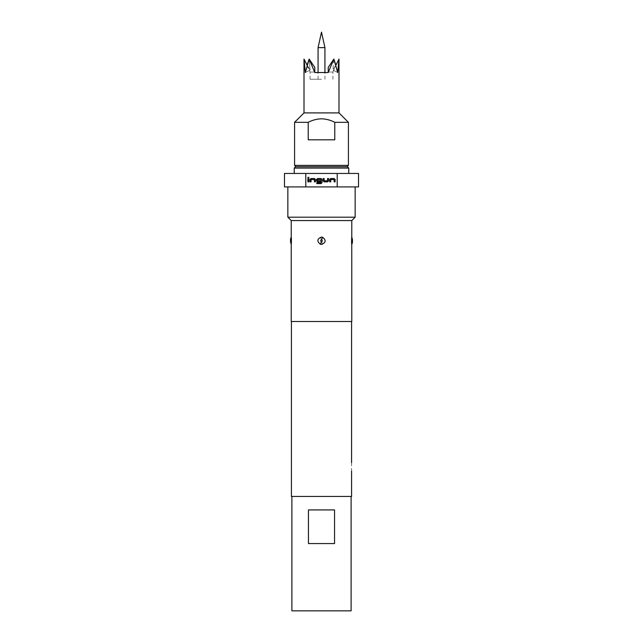 <?xml version="1.0" encoding="UTF-8"?>
<svg xmlns="http://www.w3.org/2000/svg" width="643" height="643" viewBox="0 0 643 643"><rect width="100%" height="100%" fill="white"/><g stroke="black" fill="none" stroke-linecap="round" stroke-linejoin="round"><path stroke-width="0.48" stroke-dasharray="3.21 2.41" d="M307.756 177.38L309.002 177.38L307.756 177.38M324.932 47.63L318.068 47.63M321.5 79.25L310.063 79.25L321.5 79.25M351.576 462.679L351.576 471.022M321.5 173.457L294.245 173.457L321.5 173.457M294.245 168.08L348.755 168.08M347.405 166.73L295.595 166.73M334.545 509.915L308.455 509.915L308.455 543.56L334.545 543.56L334.545 509.915L308.455 509.915L334.545 509.915M291.89 496.452L351.11 496.452L291.89 496.452M291.89 610.85L351.11 610.85M291.223 244.428L291.239 244.284C291.657 243.142 291.239 235.651 291.239 237.219M320.447 237.219C316.702 240.209 317.055 242.62 321.5 244.436L322.561 244.284C326.298 241.278 325.937 238.874 321.5 237.066L320.447 237.219L321.339 239.702C322.424 240.16 322.529 240.86 321.661 241.8C320.576 241.342 320.471 240.643 321.339 239.702M351.777 237.066L351.761 237.219C351.343 238.336 351.761 245.875 351.761 244.284M352.452 241.8L352.452 239.702A5.385 5.072 180 0 0 351.761 237.219M355.145 217.197L287.855 217.197M358.513 186.92L284.487 186.92M351.777 220.565L291.223 220.565M351.777 321.5L291.223 321.5M291.424 496.452L351.576 496.452M348.418 165.388L294.582 165.388M308.23 122.323L308.23 139.812L334.77 139.812L334.77 122.323C330.606 120.128 326.186 118.955 321.5 118.818C316.814 118.955 312.394 120.12 308.23 122.323L294.582 122.323M348.418 122.323L334.77 122.323M338.998 112.903L304.002 112.903M332.937 79.25L332.937 72.056L328.227 72.056L332.937 72.056L338.998 59.068L332.913 70.095L333.87 59.068L328.227 72.522L314.773 72.522L328.227 72.522L314.773 72.522L309.13 59.068L310.087 70.095L309.13 59.068M338.998 59.068L337.663 72.522L335.879 65.224L332.913 70.095L333.87 59.068L328.227 67.402L328.227 72.458M314.773 72.458L314.773 67.402L314.773 72.056L310.063 72.056L314.773 72.056L314.773 67.402L312.82 64.621M305.337 72.522L304.002 59.068L310.087 70.095L307.121 65.224L305.337 72.522L310.087 70.095L305.337 72.522M308.23 139.812L334.77 139.812L308.23 139.812M337.663 72.522L332.913 70.095L337.663 72.522M318.494 186.92L287.855 186.92L318.494 186.92M337.205 186.92L337.205 173.457L284.487 173.457M358.513 173.457L337.205 173.457M305.795 173.457L305.795 186.92M290.548 240.16L290.548 240.611M290.548 241.503L290.548 241.8A5.385 5.064 0 0 0 291.239 244.284M334.545 543.56L308.455 543.56L334.545 543.56M307.876 178.545L308.881 178.545L308.881 181.848L307.876 181.848L307.876 178.545M311.035 180.787L311.035 181.848L310.03 181.848L310.03 179.493L310.971 178.545L314.499 178.545L315.448 179.493L315.448 181.848L314.435 181.848L314.435 179.622L311.108 179.558M316.822 182.62L320.817 182.62L320.881 179.622L317.554 179.558L317.489 180.771L320.423 180.836L320.423 181.848L317.529 181.848L316.589 180.9L316.589 179.493L317.529 178.545L321.066 178.545L322.006 179.493L322.006 182.684L321.066 183.625L316.822 183.625L316.822 182.62M327.56 179.598L327.552 178.545L328.565 178.545L328.565 180.9L327.625 181.848L324.088 181.848L323.148 180.9L323.148 178.545L324.16 178.545L324.16 180.771L327.488 180.836M330.711 180.787L330.719 181.848L329.706 181.848L329.706 179.493L330.655 178.545L334.183 178.545L335.124 179.493L335.124 181.848L334.119 181.848L334.119 179.622L330.783 179.558M322.561 244.284L321.661 241.8M318.068 79.25L318.068 72.522M310.063 79.25L310.063 72.056L304.002 59.068M324.932 79.25L324.932 72.522"/><path stroke-width="0.96" d="M307.756 177.38L309.002 177.38L307.756 177.38M324.932 47.63L321.5 32.15L318.068 47.63L324.932 47.63L324.932 72.522M294.245 168.08L295.595 166.73L347.405 166.73L348.755 168.08L294.245 168.08L294.245 173.457M351.11 496.452L351.11 610.85L291.89 610.85L291.89 496.452M322.553 237.219C326.298 240.209 325.945 242.612 321.5 244.436L320.439 244.284C316.71 241.286 317.063 238.874 321.5 237.066L322.553 237.219L321.661 239.702C320.576 240.16 320.471 240.86 321.339 241.8C322.424 241.342 322.529 240.643 321.661 239.702M351.777 237.066L351.777 220.565L291.223 220.565L291.239 237.219C291.657 238.336 291.239 245.875 291.239 244.284M290.548 241.8L290.548 240.16M291.223 244.428L291.223 321.5L351.777 321.5L351.761 244.284C351.343 243.142 351.761 235.651 351.761 237.219M352.452 239.887L352.452 241.712M291.223 220.565L287.855 217.197L355.145 217.197L355.145 186.92M305.795 186.92L305.795 173.457L284.487 173.457L284.487 186.92L358.513 186.92L358.513 173.457L337.205 173.457L337.205 186.92M351.576 462.679L351.576 321.5M351.576 471.022L351.576 496.452L291.424 496.452L291.424 321.5M295.933 166.73L294.582 165.388L348.418 165.388L348.418 122.323L334.77 122.323L334.77 139.812L308.23 139.812L308.23 122.323C312.394 120.12 316.814 118.955 321.5 118.818C326.186 118.955 330.606 120.128 334.77 122.323M312.82 64.621L309.13 59.068L305.337 72.522L304.002 59.068L304.002 112.903L338.998 112.903L348.418 122.323M335.879 65.224L333.87 59.068L337.663 72.522L338.998 59.068L335.879 65.224M328.227 72.458L333.87 59.068L328.227 67.402L328.227 72.522L314.773 72.522L314.773 67.402L309.13 59.068L314.773 72.458M309.13 59.068L307.121 65.224L304.002 59.068M304.002 112.903L294.582 122.323L308.23 122.323M305.795 173.457L337.205 173.457M329.706 181.848L329.706 179.493L330.655 178.545L334.183 178.545L335.124 179.493L335.124 181.848L334.119 181.848L334.119 179.622L330.783 179.558L330.719 181.848L329.706 181.848M327.625 181.848L324.088 181.848L323.148 180.9L323.148 178.545L324.16 178.545L324.16 180.771L327.488 180.836L327.552 178.545L328.565 178.545L328.565 180.9L327.625 181.848M316.822 183.625L316.822 182.62L320.817 182.62L320.881 179.622L317.554 179.558L317.489 180.771L320.423 180.836L320.423 181.848L317.529 181.848L316.589 180.9L316.589 179.493L317.529 178.545L321.066 178.545L322.006 179.493L322.006 182.684L321.066 183.625L316.822 183.625M310.03 181.848L310.03 179.493L310.971 178.545L314.499 178.545L315.448 179.493L315.448 181.848L314.435 181.848L314.435 179.622L311.108 179.558L311.035 181.848L310.03 181.848M307.876 181.848L307.876 178.545L308.881 178.545L308.881 181.848L307.876 181.848M290.548 240.611L290.548 241.503M308.455 509.915L334.545 509.915L334.545 543.56L308.455 543.56L308.455 509.915M311.108 179.558L311.035 180.787M314.435 179.622L313.768 179.566M317.489 180.771L318.076 180.828M320.881 179.622L320.222 179.566M327.488 180.836L327.56 179.598M324.16 180.771L324.819 180.828M330.783 179.558L330.711 180.787M334.119 179.622L333.452 179.566M320.439 244.284L321.339 241.8M291.239 237.219A5.385 5.072 180 0 0 290.548 239.702M351.761 244.284A5.385 5.064 0 0 0 352.452 241.8M318.068 72.522L318.068 47.63M291.215 244.436L290.548 241.832M351.785 244.436L352.452 241.832M351.777 220.565L355.145 217.197M347.067 166.73L348.418 165.388M338.998 112.903L338.998 59.068M294.582 165.388L294.582 122.323M287.855 217.197L287.855 186.92M351.785 237.066L352.452 239.67M291.215 237.066L290.548 239.67M348.755 173.457L348.755 168.08"/></g></svg>
